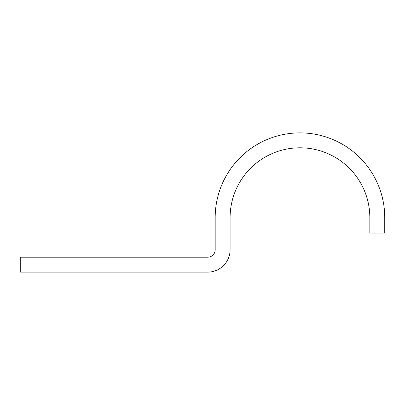 <?xml version="1.0" encoding="UTF-8"?>
<svg xmlns="http://www.w3.org/2000/svg" width="405" height="405" viewBox="0 0 405 405"><rect width="100%" height="100%" fill="white"/><g stroke="black" fill="none" stroke-linecap="round" stroke-linejoin="round"><path stroke-width="0.61" d="M369.831 217.667L369.831 233.083L384.75 233.083L384.75 217.667A84.787 84.787 0 0 0 299.963 132.881A84.787 84.787 0 0 0 215.182 217.667L215.182 249.743A7.457 7.457 0 0 1 207.719 257.2L20.25 257.2L20.25 272.119L207.719 272.119A22.376 22.376 0 0 0 230.101 249.743L230.101 217.667A69.868 69.868 0 0 1 299.963 147.8A69.868 69.868 0 0 1 369.831 217.667"/></g></svg>
